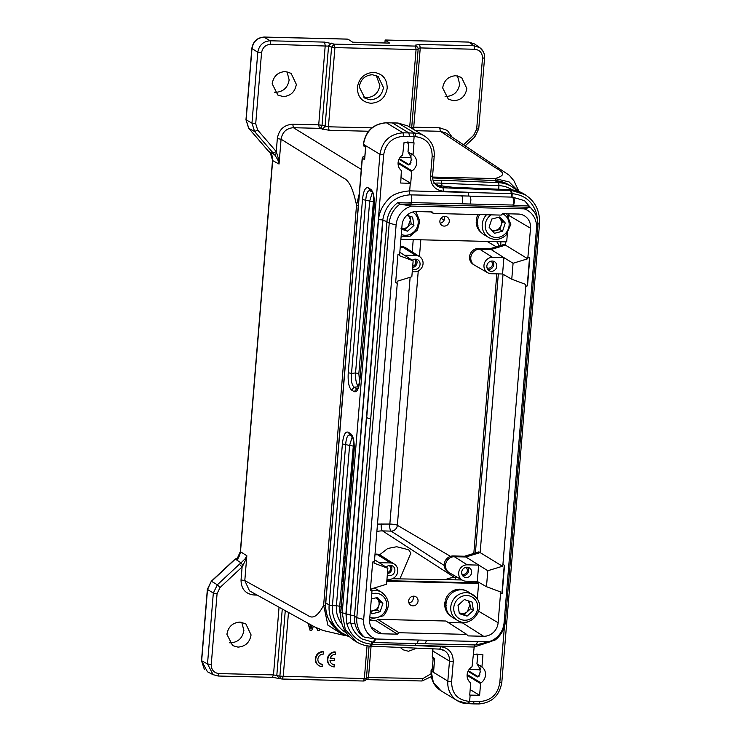 <?xml version="1.0" encoding="UTF-8"?>
<svg xmlns="http://www.w3.org/2000/svg" width="741" height="741" viewBox="0 0 741 741"><rect width="100%" height="100%" fill="white"/><g stroke="black" fill="none" stroke-linecap="round" stroke-linejoin="round"><path stroke-width="1.11" d="M322.446 664.399A5.243 4.891 -58.8 0 1 318.148 657.878A5.243 4.891 -58.8 0 1 323.298 654.099L323.474 651.885A7.493 6.993 121.2 0 0 316.129 657.295A7.493 6.993 121.2 0 0 318.991 665.659A7.493 6.993 121.2 0 0 322.27 666.613L321.983 664.121A5.243 4.891 -58.8 0 1 319.927 663.593M323.474 651.885L323.011 651.608A7.493 6.993 121.2 0 0 315.666 657.017A7.493 6.993 121.2 0 0 318.528 665.381L318.991 665.659M334.497 664.696A5.243 4.891 -58.8 0 1 329.977 660.555L334.348 660.666L334.534 658.397L330.162 658.295A5.243 4.891 -58.8 0 1 335.34 654.396L335.525 652.182A7.493 6.993 121.2 0 0 328.18 657.591A7.493 6.993 121.2 0 0 331.042 665.955A7.493 6.993 121.2 0 0 334.311 666.909L334.034 664.418A5.243 4.891 -58.8 0 1 331.977 663.88M335.525 652.182L335.062 651.904A7.493 6.993 121.2 0 0 327.717 657.313A7.493 6.993 121.2 0 0 330.579 665.677L331.042 665.955M334.534 658.397L330.245 658.027M321.853 630.054L323.891 630.665M308.034 623.274L310.071 630.322L311.729 630.359L313.443 626.275M311.813 625.367L310.831 627.803M316.676 627.979L317.685 630.508L319.251 630.545L319.76 629.313M353.679 441.645L339.702 606.407A23.981 22.369 121.2 0 0 340.61 615.197M491.95 230.46L495.757 230.562L499.073 228.691L501.138 225.403C501.907 222.717 501.453 220.355 499.786 218.308L498.591 217.261M492.756 231.368L499.805 229.515L502.491 221.327L498.832 217.206M401.779 228.534L404.808 229.515L411.172 223.736L410.505 219.595L408.597 215.816M400.974 228.247C403.512 228.95 405.846 228.404 407.976 226.616L410.495 219.605L409.968 216.261M370.352 611.871L376.669 609.204L378.734 605.916L380.096 601.831L376.196 597.774M370.324 611.168L377.401 610.019L378.753 605.916C379.503 603.23 379.049 600.858 377.391 598.811L376.428 597.709M366.471 417.498L368.546 418.433L366.471 417.637L382.68 220.392L386.95 221.448M459.216 612.816L464.283 614.474L470.646 608.694L469.979 604.554L468.071 600.775M459.179 612.64L460.448 613.205C462.986 613.909 465.32 613.363 467.451 611.575L469.97 604.563L469.442 601.22M371.973 590.772A14.987 13.986 -58.8 0 1 381.8 592.365L377.002 589.456A14.987 13.986 121.2 0 0 373.927 588.104M398.056 163.344L411.681 171.588L410.718 183.314L400.714 183.036L401.372 170.578C398.991 168.55 397.898 165.91 398.093 162.659C398.426 159.417 399.955 156.851 402.659 154.962L404.049 142.522L414.043 142.8L413.08 154.526L410.959 153.239A0.898 0.843 121.2 0 0 411.264 153.971L413.385 155.249A9.744 9.087 -58.8 0 1 416.646 163.159A9.744 9.087 -58.8 0 1 412.098 170.875L398.121 162.409M410.357 163.854L409.43 164.428A9.744 9.087 121.2 0 0 410.421 162.427L411.033 162.066L410.421 162.427L411.292 159.917L410.736 156.499L411.255 155.934L410.736 156.499L408.106 152.007L410.922 153.711A9.744 9.087 -58.8 0 1 411.264 153.971M444.183 226.098A4.946 4.613 -58.8 0 1 440.145 219.892A4.946 4.613 -58.8 0 1 447.055 216.956A4.946 4.613 -58.8 0 1 444.183 226.098M513.235 197.18L513.457 197.245C514.736 199.329 514.754 201.932 513.513 205.062L411.107 202.599C412.07 199.514 412.015 196.949 410.949 194.892L461.523 195.874M512.892 205.035C514.041 202.358 513.958 199.737 512.661 197.18L524.545 200.681L534.113 211.741M412.265 260.248A5.243 4.891 -58.8 0 1 420.064 264.426A5.243 4.891 -58.8 0 1 412.478 268.853M412.589 267.529A5.159 4.817 121.2 0 0 416.044 259.193M505.695 241.881L505.427 245.141L504.167 244.382L489.829 248.763L491.116 249.504L479.751 249.226L492.543 257.349A8.327 7.771 121.2 0 0 483.975 265.343A8.327 7.771 121.2 0 0 487.708 272.744A8.327 7.771 121.2 0 0 491.2 273.716L502.565 273.994L503.908 257.636L513.078 263.259L511.762 279.218L502.565 273.975M489.829 248.763L478.454 248.485L479.751 249.226A8.688 8.114 121.2 0 0 470.804 257.562A8.688 8.114 121.2 0 0 474.388 265.102A8.688 8.114 121.2 0 0 474.703 265.297L487.708 272.744M496.785 266.306A5.243 4.891 -58.8 0 1 489.004 270.613A5.243 4.891 -58.8 0 1 486.846 266.056A5.243 4.891 -58.8 0 1 494.432 261.638A5.243 4.891 -58.8 0 1 496.785 266.306M487.726 269.391A5.159 4.817 121.2 0 0 492.765 261.073M414.302 259.276A3.9 3.64 -58.8 0 1 412.691 266.26M491.024 261.156A3.9 3.64 -58.8 0 1 486.994 267.807M467.089 675.412L480.576 683.582L479.612 695.308L470.174 689.593M479.612 695.308L469.72 695.095L470.683 683.369A0.898 0.843 -58.8 0 0 470.378 682.646A9.744 9.087 -58.8 0 1 467.117 674.736A9.744 9.087 -58.8 0 1 471.665 667.02A0.898 0.843 -58.8 0 0 472.082 666.307L474.407 644.911M503.037 274.244L480.149 552.61L478.89 551.86L464.551 556.241L453.177 555.963A8.651 8.077 121.2 0 0 444.267 564.262A8.651 8.077 121.2 0 0 447.833 571.765L449.111 572.58A8.688 8.114 121.2 0 0 449.426 572.774L462.421 580.222A8.327 7.771 121.2 0 0 465.913 581.185L477.287 581.463L486.485 586.696L500.36 591.864L500.203 593.763L501.944 593.115L504.25 565.124M464.551 556.241L465.839 556.982L454.474 556.704A8.688 8.114 121.2 0 0 445.526 565.04A8.688 8.114 121.2 0 0 449.111 572.58M413.756 596.162A4.946 4.613 -58.8 0 1 417.822 602.257A4.946 4.613 -58.8 0 1 410.709 605.193A4.946 4.613 -58.8 0 1 413.756 596.162M408.921 602.933A4.817 4.492 121.2 0 0 412.996 596.209M461.671 572.237A5.243 4.891 -58.8 0 1 469.266 567.819A5.243 4.891 -58.8 0 1 471.619 572.478A5.243 4.891 -58.8 0 1 463.829 576.785A5.243 4.891 -58.8 0 1 461.671 572.237M462.551 575.572A5.159 4.817 121.2 0 0 467.59 567.254M386.959 579.258L389.192 579.314A8.327 7.771 121.2 0 0 397.76 571.33A8.327 7.771 121.2 0 0 394.332 564.105A8.327 7.771 121.2 0 0 390.535 562.956L377.743 554.833L374.955 554.759M394.332 564.105L381.698 556.028A8.688 8.114 121.2 0 0 381.393 555.843A8.688 8.114 121.2 0 0 377.743 554.833L375.02 554.046M386.237 567.245A5.243 4.891 -58.8 0 1 394.888 570.607A5.243 4.891 -58.8 0 1 387.302 575.035M387.413 573.71A5.159 4.817 121.2 0 0 390.868 565.374M465.848 567.328A3.9 3.64 -58.8 0 1 461.819 573.988M389.127 565.457A3.9 3.64 -58.8 0 1 387.515 572.441M478.01 214.538A14.69 13.699 121.2 0 0 476.417 219.188L477.667 222.8M379.605 554.842L387.738 548.479L396.62 546.738L408.699 549.776L410.866 553.101L400.075 578.425L401.001 578.962M268.64 151.359L274.578 154.656L254.608 131.546L251.968 123.145L245.975 119.736L251.82 48.424M283.229 96.58L277.875 95.089L272.179 83.77C273.512 76.193 277.875 72.118 285.285 71.553L291.083 73.313L296.335 84.363C295.001 91.94 290.629 96.006 283.229 96.58M274.587 92.208L275.828 92.31C283.358 91.736 287.795 87.595 289.147 79.898L287.008 71.729M237.963 647.115L232.618 645.624L226.913 634.305C228.247 626.729 232.618 622.653 240.019 622.088L245.827 623.848L251.069 634.898C249.736 642.475 245.373 646.541 237.963 647.115M229.321 642.743L230.571 642.845C238.093 642.271 242.539 638.131 243.891 630.434L241.742 622.264M235.147 559.02L211.305 581.25L207.508 589.567L201.645 660.87L207.415 671.726M237.537 558.871L236.546 559.909L235.082 559.075L237.453 558.399M453.724 100.739L448.379 99.257L442.673 87.938C444.007 80.361 448.379 76.286 455.78 75.721L461.587 77.481L466.83 88.522C465.496 96.108 461.134 100.174 453.724 100.739M457.503 75.897L459.652 84.066C458.281 91.764 453.835 95.904 446.332 96.478L445.091 96.386M384.903 42.987L385.144 40.06L389.618 43.098L352.67 42.2L347.964 39.153L346.612 39.116M385.135 40.06L385.607 40.014M370.315 99.803C377.725 99.229 382.097 95.154 383.449 87.558L378.188 76.499L372.38 74.73C364.97 75.295 360.598 79.38 359.246 86.966L364.97 98.312L370.315 99.803M387.191 88.188C385.542 97.553 380.142 102.582 371 103.277C362.006 102.147 357.458 96.867 357.357 87.457C359.005 78.092 364.396 73.063 373.538 72.368C382.532 73.507 387.08 78.778 387.191 88.188M416.942 648.143L408.458 651.274L403.113 649.792L400.251 647.439M207.369 589.373L213.325 593.05L207.508 663.917L213.084 674.634L217.9 675.968L219.049 673.578L273.494 674.903L272.345 677.302L281.469 678.923A3.001 2.362 -74.2 0 1 279.885 676.153L364.359 678.58L367.054 645.791M376.28 75.526L379.864 85.326C378.503 92.977 374.085 97.099 366.619 97.673L363.192 97.052M465.107 590.401A14.69 13.699 121.2 0 0 459.883 589.178A14.69 13.699 121.2 0 0 445.674 599.2L446.425 602.803M446.202 605.527L444.952 601.905A14.69 13.699 121.2 0 0 449.944 615.391M457.206 620.226C470.109 629.072 486.8 608.861 476.083 597.459L467.942 591.688A14.987 13.986 121.2 0 0 449.555 595.375A14.987 13.986 121.2 0 0 449.148 614.521A14.987 13.986 121.2 0 0 452.418 617.327L457.206 620.226A14.987 13.986 -58.8 0 1 453.946 617.42A14.987 13.986 -58.8 0 1 454.353 598.283A14.987 13.986 -58.8 0 1 472.739 594.588A14.987 13.986 -58.8 0 1 476.009 597.403M467.043 616.151L473.416 610.362L472.082 602.081L464.375 599.571L458.012 605.351L459.346 613.641L467.043 616.151L464.283 614.474M470.646 608.694L473.416 610.362M446.193 601.942L444.952 601.905M328.893 619.884L337.127 629.943M500.916 241.761L500.684 245.447M400.029 578.943L400.075 578.425M282.062 678.997A3.001 2.362 -74.2 0 1 281.469 678.923A3.001 3.001 0 0 0 282.21 679.034L283.21 676.598L288.481 612.446M377.484 524.082L389.849 524.044L410.134 277.291M319.417 128.35L319.38 128.35C320.77 128.239 321.65 127.23 322.039 125.303L318.713 124.849L325.225 45.599L324.567 42.107L334.256 44.108L334.923 47.6L331.598 47.155L334.2 44.099M334.256 44.108L415.405 46.09A3.001 2.945 2.8 0 1 418.137 49.267L416.072 49.582L415.46 45.136L419.591 44.432L420.258 47.924L418.193 48.313L415.46 45.127M371.065 646.189L368.518 677.228L367.517 679.664L365.906 679.719M431.04 673.764L422.954 678.561L366.462 677.478M282.275 609.009L276.819 675.283L278.996 678.126M285.266 610.667L279.885 676.153L273.485 674.903L279.051 607.231M463.607 144.708L473.656 135.344L474.583 136.928M473.656 135.344L476.667 129.156L478.603 128.684M476.667 129.156L482.493 58.298L484.419 57.817M482.493 58.298C482.428 52.917 479.835 49.906 474.694 49.258L474.027 45.766L479.872 47.683L483.271 51.638M328.615 45.331L322.039 125.303L328.411 126.794L329.078 130.286L319.38 128.35L293.417 127.711C286.48 128.249 282.367 132.083 281.08 139.215L277.329 138.595C278.875 129.638 284.016 124.849 292.741 124.219L293.417 127.711L361.265 169.411M331.208 43.08L328.55 46.118L270.789 44.275C265.565 44.664 262.481 47.544 261.536 52.898L257.794 52.278L251.847 48.424M418.193 48.304L418.1 49.341M419.591 44.432L474.027 45.766L468.812 42.107L474.49 43.96M347.964 39.153L264.315 37.115C257.405 37.671 253.292 41.505 251.986 48.61L246.123 119.912L248.772 128.313L268.788 151.525L270.326 152.248M237.268 558.436L235.268 559.177L211.528 581.324L217.345 584.806L213.334 593.05L217.076 593.671L211.25 664.538L207.508 663.917L201.506 660.685L207.35 589.382L211.296 581.259M519.033 191.567L513.93 180.776L509.345 175.311L445.989 133.056L440.376 131.305L439.709 127.813L447.332 130.407L452.093 137.094M263.972 37.115L270.122 40.783C263.203 41.357 259.091 45.182 257.794 52.278L251.968 123.145L255.71 123.756L257.692 130.064L254.608 131.546L248.763 128.313M257.136 595.097L254.033 595.023C245.447 593.967 241.112 588.947 241.038 579.953L242.112 566.958L220.086 587.493L217.345 584.806L239.362 564.281L242.103 566.958L245.595 560.15L246.836 555.741L244.984 558.927L245.595 560.15M220.086 587.493L217.076 593.671M213.084 674.643L217.9 675.968M211.25 664.538C211.315 669.92 213.917 672.93 219.049 673.578M239.362 564.281L241.02 562.845L242.992 565.485M495.683 180.609L495.016 178.581L509.058 181.897L518.7 191.437M432.549 177.053L495.016 178.581C505.612 175.33 504.501 172.82 495.655 167.864L440.376 131.305L415.701 130.703M325.086 126.303L322.428 129.351M276.893 153.137L274.578 154.656L277.801 159.732L279.042 164.048L278.579 159.065L276.254 151.581L273.17 153.072M244.984 558.927L241.02 562.845L236.546 559.909C238.324 558.723 239.639 555.991 240.501 551.73L246.836 555.741L244.799 580.573L249.458 590.79L250.504 591.42M346.695 635.695L343.648 635.259L327.883 625.126L323.632 605.295L356.532 205.137L359.265 193.799M278.579 159.065L277.801 159.732M270.122 152.35L272.651 160.593C272.595 156.536 271.734 153.757 270.067 152.248M244.002 580.138L303.847 613.27C309.358 615.919 309.497 617.707 314.054 616.716C317.426 615.049 320.612 611.242 323.632 605.295L325.531 605.768M358.292 205.581L356.532 205.137C354.467 195.513 352.17 188.483 349.622 184.037C345.797 178.238 345.417 179.554 340.045 175.867L281.08 139.215L279.042 164.048L272.66 160.593L240.501 551.73M477.945 225.533L476.194 221.902L477.324 221.929M476.194 221.902A14.69 13.699 121.2 0 0 481.455 232.702M352.244 436.736L349.604 445.415L336.414 605.805L332.44 605.582L345.676 444.544C346.214 437.542 347.742 434.402 350.271 435.134L348.131 432.17L350.743 433.754L352.031 436.384M349.595 636.769A32.974 30.761 -58.8 0 1 343.333 633.944A32.974 30.761 -58.8 0 1 329.152 604.98L342.388 443.942L349.641 445.424M342.388 443.942C343.37 435.208 345.287 431.29 348.131 432.17M350.743 433.754C353.466 436.236 354.578 441.997 354.105 451.028L353.966 450.852C354.578 446.332 353.513 438.116 351.956 436.338L349.428 434.81M478.964 676.598L477.917 676.626M409.504 136.418L408.875 132.917L413.524 133.093L414.126 136.594L403.623 136.307C392.332 137.205 385.663 143.421 383.643 154.934L345.936 613.52L342.231 612.89L345.287 629.47L356.514 641.863M439.598 649.07A11.986 11.189 -58.8 0 1 444.322 650.57A11.986 11.189 -58.8 0 1 449.481 661.102L432.874 651.043L432.383 657.063A1.501 1.399 121.2 0 0 433.013 658.369L432.235 656.887A3.001 0.509 4.7 0 0 432.383 657.063L434.689 658.462L434.624 659.194M434.689 658.462L433.68 670.642M479.307 675.875L478.343 676.45A9.744 9.087 121.2 0 0 479.371 674.449L480.242 671.948L479.816 669.086L480.381 669.206L477.056 664.038L479.872 665.733A9.744 9.087 -58.8 0 1 480.214 665.992L482.28 667.243L479.909 665.261A0.898 0.843 121.2 0 0 480.214 665.992M350.632 622.56L346.816 623.561C350.576 635.973 358.811 642.855 371.537 644.207L372.371 644.244L371.38 646.198L439.441 649.107A3.001 0.963 92.4 0 1 439.274 649.051M371.852 642.345L370.435 646.115L371.38 646.208M372.621 642.428L372.371 644.244L474.101 647.032L491.987 641.178M415.395 643.568L415.117 645.587L440.487 646.671C448.907 647.866 453.159 652.886 453.242 661.732A3.001 0.509 -175.3 0 1 449.481 661.102L447.833 681.053L431.234 670.994L432.827 668.873L433.791 668.632M373.232 642.419L374.9 638.881M375.594 638.964L374.242 642.549L425.186 643.809L426.584 640.233M477.612 641.484L476.148 644.948L489.19 641.687M381.393 555.843L380.077 555.092A8.651 8.077 121.2 0 0 376.456 554.083M370.38 590.021L371.723 590.623L371.88 588.725L386.552 584.251L387.858 568.291L379.16 562.688L390.535 562.956M354.494 616.28A24.731 23.073 121.2 0 0 362.099 635.787L364.405 637.186L375.974 639.001L488.606 641.752L494.636 640.372A24.731 23.073 121.2 0 0 505.418 621.31L537.846 226.811A24.731 23.073 121.2 0 0 530.241 207.304L524.202 208.842L411.57 206.091L400.01 204.118L397.704 202.719A24.731 23.073 121.2 0 0 386.922 221.781L354.494 616.28L356.801 617.679A24.731 23.073 121.2 0 0 364.405 637.186M379.16 562.688L374.548 559.751M461.939 579.944L392.304 578.749M434.958 579.286L434.921 579.795M386.848 580.657L477.658 582.88L478.603 583.463L386.802 581.222M453.177 555.963L467.265 564.827A8.327 7.771 121.2 0 0 459.068 570.922A8.327 7.771 121.2 0 0 462.421 580.222M467.265 564.827L478.63 565.105L477.287 581.463M376.15 620.782L397.463 634.166L399.001 632.731L377.688 619.346L376.15 620.782L369.583 620.625M374.122 561.493L373.992 563.114L387.858 568.291M501.944 593.115L500.49 593.93L498.119 622.736A14.116 13.171 -58.8 0 1 483.595 636.278L468.006 635.898L466.71 634.389L445.869 621.014L377.688 619.346M475.185 581.416L477.658 582.88L477.75 581.722M511.762 279.218L525.638 284.396L525.48 286.285L527.499 285.813L525.767 286.452L502.907 564.522L502.463 566.254L480.149 552.61L465.839 556.982L487.8 570.727L486.485 586.696M487.8 570.727L502.463 566.254M488.606 641.752A20.387 19.016 121.2 0 0 504.065 622.885L536.493 228.385A20.387 19.016 121.2 0 0 524.202 208.842M411.57 206.091A20.387 19.016 121.2 0 0 396.12 224.958L363.683 619.457A20.387 19.016 121.2 0 0 375.974 639.001M466.71 634.389L399.001 632.731M397.463 634.166L381.865 633.787A14.116 13.171 -58.8 0 1 375.446 631.841A14.116 13.171 -58.8 0 1 369.629 619.596L372.001 590.79L370.37 590.068L372.677 562.03L374.418 561.391L397.278 283.312L395.648 282.59L397.954 254.552L399.695 253.913L402.057 225.097A14.116 13.171 -58.8 0 1 416.581 211.565L432.17 211.945L433.476 213.454L430.771 211.907M502.907 564.522L504.528 565.253L502.222 593.282M478.603 583.463L477.315 599.191M483.595 636.278L462.523 622.894A13.514 12.606 121.2 0 0 468.766 621.44M462.523 622.894L448.259 622.542M470.137 695.215L469.637 701.301L468.395 703.691L473.166 703.876L474.203 701.44L480.02 701.514C491.19 700.541 497.785 694.289 499.795 682.757L501.666 682.266M453.242 661.732L451.602 681.683C451.723 693.252 457.299 699.782 468.34 701.264A3.001 0.954 91.9 0 1 467.312 703.7A3.001 0.954 91.9 0 1 467.145 703.644A22.48 20.98 121.2 0 1 457.503 700.801L440.904 690.742C433.939 686.129 430.669 679.488 431.086 670.818C431.03 669.336 431.892 668.595 433.698 668.604L433.624 668.632M473.166 703.885L479.01 703.95C491.904 702.801 499.508 695.632 501.805 682.452L539.513 223.865C540.106 211 535.243 201.246 524.924 194.596L512.402 190.715M480.576 683.582L480.992 682.869L467.145 674.486M479.909 665.261L479.872 665.733M482.28 667.243C484.633 669.253 485.707 671.883 485.512 675.144C485.179 678.385 483.669 680.96 480.992 682.869M478.445 664.362L478.269 665.251L478.445 664.362M478.223 665.214L476.972 663.936L477.871 654.044M480.205 667.956L479.686 668.521L480.205 667.956M480.381 668.697L479.816 669.086L480.381 668.697M480.242 671.948L480.816 671.8L480.242 671.948M479.983 674.088L479.371 674.449L479.983 674.088M478.214 665.196L479.77 669.04A0.898 0.898 0 0 0 479.807 669.169L480.205 671.892L479.427 674.217A0.898 0.898 0 0 0 479.325 674.412L478.371 676.45M350.206 614.382L346.112 614.159L346.816 623.561L345.936 613.52M440.904 690.723L433.346 682.415L431.105 670.818M473.48 654.488L482.937 654.794L481.974 666.52M373.77 197.291L358.848 373.566L359.561 381.865M372.353 192.41L369.694 201.061L372.973 201.672M358.839 373.566L355.56 372.955C355.291 378.864 356.189 383.468 358.246 386.774L358.412 386.876M370.833 189.4C373.557 191.882 374.668 197.643 374.196 206.674L359.95 379.874C358.968 388.599 357.06 392.526 354.207 391.637L351.595 390.053L354.207 387.21C351.79 385.227 350.891 380.624 351.53 373.39L355.56 372.955L369.694 201.061L365.767 200.19C366.304 193.188 367.832 190.048 370.361 190.78L368.221 187.816L370.833 189.4L372.973 192.364M357.366 389.016L356.819 388.793L357.625 388.645M433.957 183.592C435.208 183.027 437.774 182.907 441.664 183.212L440.997 180.202L498.248 182.647A32.974 30.761 -58.8 0 1 512.124 186.806L517.551 191.048M433.105 180.452L440.997 180.202M351.595 390.053C348.881 387.571 347.761 381.819 348.242 372.779L351.53 373.39L365.767 200.19L362.479 199.588C363.46 190.854 365.378 186.936 368.221 187.816M374.196 206.674L374.057 206.498C374.613 201.95 373.733 194.105 372.047 191.975L372.112 192.03M359.95 379.874L374.048 206.498M354.207 391.637L356.819 388.793L354.207 387.21L358.283 386.774M365.674 147.172L364.729 158.62M509.623 189.724A3.001 0.963 92.4 0 1 509.789 189.687A3.001 0.963 92.4 0 1 509.956 189.733L452.547 187.251M535.669 214.501L536.641 214.149C532.936 201.765 524.785 194.939 512.188 193.67L511.475 190.659L509.956 189.733A32.974 30.761 121.2 0 1 523.831 193.901L509.789 189.687L452.38 187.278M452.705 187.297L439.515 185.648M435.476 184.129L434.921 183.861M434.652 183.787L439.126 185.621M408.967 164.604L399.297 158.648M409.152 164.622L410.014 164.567M410.421 162.427L410.949 162.529L410.421 162.427M512.012 197.097L512.188 193.67L511.364 193.633L510.697 190.622L511.475 190.659M410.959 153.239L410.922 153.711M411.866 159.769L411.292 159.917L411.866 159.769M409.495 152.331L409.319 153.23M409.273 153.183L408.022 151.905L408.912 142.013M511.281 197.078L511.364 193.633L409.662 190.863L409.541 194.772M468.544 196.05L468.645 192.308L443.266 191.224C434.856 190.029 430.604 185.009 430.521 176.173A3.001 0.509 4.7 0 0 432.587 175.858L434.226 155.906C434.643 147.227 431.373 140.586 424.417 135.983A22.48 20.98 121.2 0 0 414.765 133.13L413.524 133.093M370.732 418.702L368.546 418.433M516.996 205.627L513.513 205.062M411.107 202.599L407.022 202.941M478.454 248.485A8.651 8.077 121.2 0 0 469.998 254.635A8.651 8.077 121.2 0 0 473.119 264.296L474.388 265.102M492.543 257.349L503.908 257.627L491.116 249.504L505.427 245.141L527.74 258.776L513.078 263.259M411.181 202.599L411.94 203.062L397.704 202.719M396.12 224.958L389.229 223.18A24.731 23.073 121.2 0 1 400.01 204.118L530.241 207.304L527.935 205.905L513.67 205.544L512.8 205.025M400.242 247.29L403.021 247.355L400.297 246.577M395.657 282.543L397.009 283.145L397.157 281.256L411.829 276.773L413.145 260.813L399.825 252.283M412.237 271.78L414.469 271.836A8.327 7.771 121.2 0 0 422.611 265.926A8.327 7.771 121.2 0 0 419.61 256.627A8.327 7.771 121.2 0 0 415.812 255.478L404.447 255.2M440.145 223.152A4.817 4.492 121.2 0 0 444.22 216.428M419.61 256.627L406.985 248.559A8.688 8.114 121.2 0 0 406.67 248.365L405.355 247.614A8.651 8.077 121.2 0 0 401.733 246.614M406.67 248.365A8.688 8.114 121.2 0 0 403.021 247.355L415.812 255.478M400.89 239.315L506.687 241.899L507.363 233.684M386.922 221.781L389.229 223.18L356.801 617.679L363.683 619.457M527.74 258.776L530.556 228.237A14.116 13.171 -58.8 0 0 524.23 215.687A14.116 13.171 -58.8 0 0 518.311 214.047L502.722 213.667L501.175 215.103L433.476 213.454M527.231 285.646L529.528 257.655M498.341 273.892L475.407 552.925M413.145 260.813L399.269 255.636L399.399 254.015M530.556 228.237L508.863 215.436A13.514 12.606 121.2 0 0 508.9 213.816M508.863 215.436L508.78 216.455M528.185 257.053L529.806 257.775L527.499 285.813M397.861 123.071L386.283 122.747M403.623 136.307L402.974 132.815L408.875 132.917L392.304 122.876M402.974 132.815C389.979 133.899 382.3 141.059 379.929 154.313L363.488 144.356C365.832 131.074 373.473 123.886 386.431 122.793L402.974 132.806M411.681 171.588A0.898 0.843 -58.8 0 1 412.098 170.875M413.385 155.249A0.898 0.843 -58.8 0 1 413.08 154.526M430.521 176.173L432.16 156.221C432.04 144.643 426.464 138.113 415.423 136.631A3.001 0.954 -88.1 0 0 414.765 133.13L398.167 123.08L407.791 125.933L398 123.025M410.282 183.407L409.662 190.863C399.149 191.91 392.146 194.614 388.655 198.986C382.588 205.201 379.216 212.093 378.54 219.66L382.726 219.892M378.54 219.66L346.112 614.159M537.392 219.605L536.641 214.149M537.586 220.586L536.651 214.186M397.982 123.025L386.117 122.784M408.606 145.088L407.42 142.04M410.718 183.314L401.168 177.534M415.423 136.631L414.126 136.594L413.626 142.68M380.096 601.831L382.856 603.507L377.465 597.441L371.315 599.052M370.268 611.779L372.084 613.826L380.17 611.696L382.856 603.507M377.401 610.019L380.17 611.696M401.715 229.284L407.569 231.192L413.941 225.412L412.607 217.122L406.92 215.27M404.808 229.515L407.569 231.192M411.172 223.736L413.941 225.412M505.26 222.995L499.869 216.928L491.783 219.049L489.097 227.246L494.488 233.313L502.574 231.192L505.26 222.995L502.491 221.327M499.805 229.515L502.574 231.192M479.649 214.584A14.987 13.986 121.2 0 0 483.882 234.591L488.671 237.49A14.987 13.986 -58.8 0 1 486.513 214.751M343.203 581.602L342.666 581.277L342.805 579.657L343.361 579.675M342.805 579.657L343.342 579.981M342.518 590.021L341.971 589.697L342.777 586.872M343.583 577.026L343.046 576.702L343.185 575.016L343.75 575.025M343.185 575.016L343.722 575.34M344.63 564.336L344.148 563.234L344.296 561.446L344.861 561.456M344.296 561.446L344.769 562.586M343.926 572.83L343.315 573.377L343.472 571.459L344.574 570.561M343.315 573.377L343.88 573.395M345.676 551.563L345.325 548.924L345.917 548.683M345.037 559.344L344.676 556.815L345.269 556.547M308.488 623.524L310.071 630.322M317.12 628.192L317.685 630.508M312.285 625.626L310.988 628.905L310.183 624.459M341.101 607.259L339.702 606.407A3.001 0.509 4.7 0 0 336.414 605.805A26.481 24.712 -58.8 0 0 341.99 624.052M491.107 214.862A12.588 11.745 121.2 0 0 489.329 216.289A12.588 11.745 121.2 0 0 488.124 233.786A12.588 11.745 121.2 0 0 505.029 233.952A12.588 11.745 121.2 0 0 502.611 213.779M401.103 236.731L410.199 236.147L417.396 230.108L419.86 221.04L415.747 211.574A14.987 13.986 -58.8 0 1 416.535 212.445M401.289 234.462A12.588 11.745 121.2 0 0 415.738 229.821A12.588 11.745 121.2 0 0 415.506 214.492A12.588 11.745 121.2 0 0 412.644 212.065M369.824 617.188A12.588 11.745 121.2 0 0 382.625 614.456A12.588 11.745 121.2 0 0 385.376 599.2A12.588 11.745 121.2 0 0 371.741 593.884M408.671 144.347A21.285 19.859 121.2 0 0 407.754 142.022M461.532 195.883L461.819 195.985C462.995 198.143 463.042 200.746 461.958 203.794M470.072 203.988C471.174 200.839 471.109 198.227 469.877 196.143L512.411 197.106M354.939 623.44L350.826 623.338C352.549 630.174 356.356 635.408 362.238 639.048L374.214 642.558M354.522 615.947L350.178 614.882L366.387 417.618M385.163 40.07L468.497 42.089M456.447 616.271A12.588 11.745 121.2 0 0 473.304 616.929A12.588 11.745 121.2 0 0 474.981 599.45A12.588 11.745 121.2 0 0 458.123 598.793A12.588 11.745 121.2 0 0 456.447 616.271M363.368 681.016L364.359 678.58L366.425 678.265L369.074 646.059L366.425 678.265A3.001 3.001 0 0 1 363.368 681.016L282.21 679.034M412.218 251.903L413.228 239.621M411.635 128.415L418.137 49.267A3.001 3.001 0 0 0 418.146 49.175L418.193 48.221M422.954 678.561L421.962 680.988L367.527 679.664M432.299 668.743L433.152 658.453M389.849 524.044A5.993 1.019 -175.3 0 1 397.352 525.286L418.257 270.974M419.452 256.525L420.823 239.806M389.757 524.128A5.993 1.899 -88.6 0 0 391.1 531.112A6.076 5.669 121.2 0 0 397.352 525.286L450.491 556.352M381.235 523.915A5.993 1.899 -88.6 0 0 382.569 530.908L391.1 531.112L444.257 565.494M457.994 577.684L454.779 577.61L382.569 530.908A23.897 22.295 121.2 0 0 376.873 531.51M420.323 47.137L413.737 127.174L411.672 127.489M409.699 127.072L416.072 49.582L334.923 47.6L328.411 126.794L371.926 127.85M325.021 127.091L331.598 47.155L328.55 46.118M474.694 49.258L420.258 47.924M496.572 241.659A8.957 8.355 -58.8 0 1 498.795 246.021M487.096 241.427L496.275 246.79M496.803 273.855L473.823 553.407M413.895 129.61L413.737 127.174L439.709 127.813M292.741 124.219L318.713 124.849L319.38 128.35M324.567 42.107L270.122 40.783L270.789 44.275M254.033 595.023L254.33 593.541M455.465 579.786A3.001 0.954 -88.6 0 0 454.779 577.61A21.017 19.609 121.2 0 0 445.739 579.545M368.546 131.25L329.078 130.286M261.536 52.898L255.71 123.756M257.692 130.064L276.263 151.581L277.329 138.595M244.799 580.573L241.038 579.953M352.892 446.026L349.604 445.415M346.195 632.731A30.464 28.427 -58.8 0 1 332.44 605.582A3.001 0.509 4.7 0 1 329.152 604.98L325.781 602.933A3.001 0.509 -175.3 0 1 325.642 602.757L362.192 158.111A3.001 0.509 -175.3 0 0 362.34 158.287L325.781 602.933A32.974 30.761 -58.8 0 0 339.962 631.897L349.604 636.788M354.105 451.028L340.86 612.066A3.001 0.509 -175.3 0 1 340.712 611.89C340.1 624.598 344.88 634.315 355.041 641.03L356.514 641.928M383.643 154.934L379.929 154.313L342.222 612.89L340.86 612.066A32.974 30.761 121.2 0 0 355.041 641.03M432.235 656.887L432.725 650.867A3.001 0.509 -175.3 0 0 432.874 651.043A11.986 11.189 121.2 0 0 432.855 648.82M350.363 615.113L366.582 417.859M418.47 640.039L417.072 643.605M425.001 643.762L476.148 644.957M504.065 622.885L505.418 621.31M371 626.895L381.865 633.787M478.649 611.242L498.119 622.736M433.707 669.401L432.827 668.873M433.596 671.707L431.29 670.309M451.602 681.683A3.001 0.509 -175.3 0 1 447.833 681.053A22.48 20.98 121.2 0 0 457.503 700.801L468.571 703.737M474.203 701.44L468.34 701.264M440.487 646.671A3.001 0.963 92.4 0 1 439.441 649.107L444.322 650.57M480.02 701.514L478.825 703.894M468.016 671.327L477.343 676.978M478.065 676.616L468.321 670.716M469.09 669.493L479.992 669.762M477.621 656.378L476.695 654.062L477.612 656.48M441.979 186.102L441.664 183.212L498.915 185.648L498.749 189.214M432.596 177.951L494.877 180.6A3.001 0.963 -87.6 0 0 494.71 180.554L508.752 184.768A32.974 30.761 -58.8 0 0 494.877 180.6L498.248 182.647A3.001 0.963 -87.6 0 1 498.915 185.648A30.464 28.427 -58.8 0 1 512.374 189.9M364.757 157.379L363.887 156.851A1.501 1.399 121.2 0 0 362.34 158.287L364.646 159.686M363.887 156.851L364.841 156.601M364.665 156.601A1.501 0.472 91.4 0 1 364.748 156.573A1.501 0.472 91.4 0 1 364.822 156.592L364.757 156.573C363.544 156.231 362.692 156.74 362.192 158.111M348.242 372.779L362.479 199.588M439.098 185.583L442.636 187.723A11.986 11.189 -58.8 0 1 437.598 186.213C434.059 183.916 432.392 180.461 432.587 175.858M510.697 190.622L442.636 187.723A3.001 0.963 -87.6 0 1 443.266 191.224M398.991 159.259L408.393 164.947M366.684 417.896L382.902 220.651M536.493 228.385L537.846 226.811M365.739 146.431L363.433 145.032L363.359 144.18M411.033 157.703L400.057 157.444L411.042 157.731M432.16 156.221A3.001 0.509 4.7 0 0 434.226 155.906M363.303 144.865L364.729 146.542M432.587 177.905L494.71 180.554A3.001 0.963 -87.6 0 0 494.543 180.591M537.494 224.18L539.365 223.689M499.795 682.757L504.417 626.599M488.671 237.49C494.747 240.658 500.508 239.908 505.946 235.23L510.808 224.449L506.659 213.769M369.639 619.457L383.542 615.743C390.488 607.009 389.905 599.219 381.8 592.365M382.68 220.392C385.487 204.396 394.823 195.856 410.671 194.781M350.808 623.348L350.169 614.873M268.687 151.442L248.661 128.23L245.956 119.736M251.829 48.415C253.079 41.394 257.173 37.606 264.129 37.05L347.288 39.078M385.496 40.014L468.636 42.042L474.499 43.951M204.321 669.29L201.487 660.685M431.355 676.616L421.972 680.998M480.159 47.933C483.289 50.471 484.762 53.824 484.558 57.974L478.732 128.851L474.786 136.974L465.283 145.82M411.644 128.249L418.137 49.277M479.881 47.683L474.666 44.025M213.269 674.792L207.415 671.744M444.165 220.068L441.006 218.308M446.156 133.167L445.378 132.685M272.493 677.348L218.058 676.014M269.344 151.979L270.224 152.479M236.879 559.298L240.343 551.545L272.503 160.408M346.732 635.713L344.269 635.37M250.541 591.448L249.661 590.929M250.291 591.299L314.971 627.108L323.428 630.572L343.648 635.25M353.957 450.852L340.712 611.89M433.022 658.378L434.541 659.295M433.55 671.309L434.578 658.842M432.725 650.867L432.725 648.82M339.962 631.897C329.801 625.182 325.021 615.465 325.642 602.757M356.189 641.697C360.571 644.411 365.378 645.902 370.583 646.171M469.109 669.466L479.983 669.734M476.945 663.732L477.815 654.044M508.752 184.768L512.124 186.806M369.518 190.456L372.065 191.993M359.802 379.698C358.505 386.904 357.644 390.062 357.227 389.173L357.662 388.997M364.609 159.12L365.628 146.774M523.831 193.901L525.304 194.79M452.538 187.241L439.496 185.621M439.561 185.658L435.513 184.157M409.264 153.174L410.82 157.009A0.898 0.898 0 0 0 410.857 157.138L411.255 159.871L410.477 162.186A0.898 0.898 0 0 0 410.375 162.381L409.43 164.326M469.646 196.069L461.532 195.874M424.417 135.983L407.809 125.924M407.995 151.71L408.865 142.013M365.591 147.274L364.072 146.357L363.34 144.18C365.628 130.962 373.269 123.812 386.256 122.737"/></g></svg>

